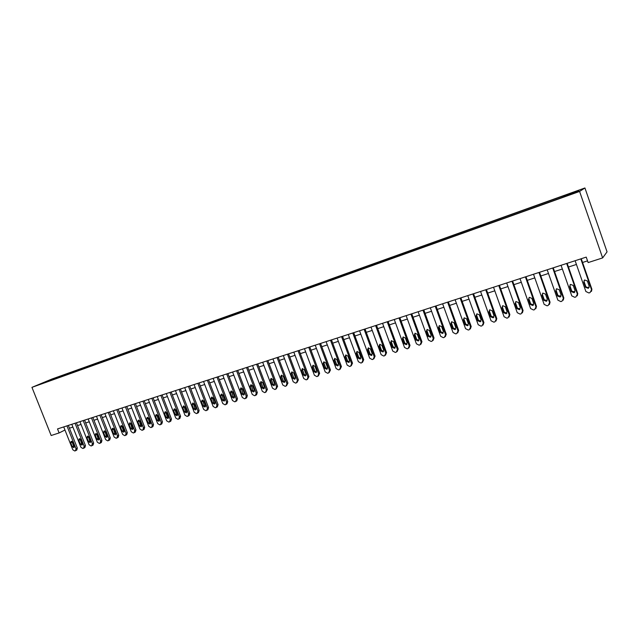 <?xml version="1.0" encoding="UTF-8"?>
<svg xmlns="http://www.w3.org/2000/svg" width="639" height="639" viewBox="0 0 639 639"><rect width="100%" height="100%" fill="white"/><g stroke="black" fill="none" stroke-linecap="round" stroke-linejoin="round"><path stroke-width="0.96" d="M38.372 384.974L42.733 383.224L38.372 384.974M584.925 187.97L51.855 379.063L31.95 387.354L579.589 191.452L584.925 187.97L607.05 251.862L602.633 257.908L579.589 191.452M602.633 257.908L588.136 262.581L586.235 257.11L57.526 428.929L59.123 432.946L64.962 430.015M572.983 193.433L566.665 195.893L573.071 193.665M563.918 196.588L563.806 195.981L564.78 195.39L60.282 376.187L60.585 376.954M563.806 195.981L578.902 190.574L576.61 192.051L560.267 198.154L45.625 382.306L40.385 383.983L60.282 376.187M59.123 432.946L51.16 435.51L31.95 387.354M69.435 428.194L72.894 427.084M77.527 425.582L81.041 424.448M85.698 422.946L89.268 421.788M93.957 420.278L97.591 419.104M102.296 417.586L105.994 416.388M110.731 414.863L114.493 413.649M119.253 412.107L123.079 410.869M127.864 409.327L131.762 408.065M136.57 406.516L140.532 405.238M145.373 403.672L149.406 402.37M154.271 400.797L158.368 399.479M163.257 397.897L167.434 396.547M172.354 394.958L176.604 393.584M181.54 391.995L185.869 390.597M190.837 388.991L195.238 387.569M200.239 385.956L204.712 384.51M209.736 382.889L214.297 381.411M219.353 379.782L223.985 378.288M229.066 376.643L233.786 375.117M238.898 373.464L243.699 371.914M248.843 370.253L253.731 368.679M258.907 367.01L263.875 365.404M269.083 363.719L274.139 362.089M279.371 360.396L284.523 358.735M289.786 357.033L295.034 355.34M300.33 353.631L305.666 351.905M310.993 350.18L316.425 348.431M321.784 346.697L327.312 344.908M332.711 343.167L338.335 341.354M343.766 339.597L349.493 337.751M354.949 335.986L360.787 334.101M366.283 332.328L372.217 330.411M377.745 328.622L383.791 326.673M389.351 324.876L395.509 322.887M401.108 321.082L407.378 319.053M413.01 317.232L419.392 315.171M425.063 313.342L431.565 311.241M437.268 309.404L443.889 307.263M449.632 305.41L456.374 303.229M462.149 301.36L469.018 299.148M474.833 297.271L481.83 295.01M487.685 293.117L494.81 290.817M500.704 288.916L507.965 286.568M513.9 284.651L521.288 282.262M527.263 280.337L534.795 277.901M540.81 275.96L548.486 273.484M554.54 271.527L562.36 269.003M568.454 267.03L576.426 264.458M582.568 262.477L587.545 260.864M57.111 377.513L56.959 378.248M48.652 380.54L48.868 380.948M580.803 258.875L591.562 289.755L590.037 292.614L588.902 292.966L585.875 291.512L575.124 260.72M591.474 291.4L591.898 289.251L581.258 258.723M589.182 286.184L588.303 288.333L585.54 287.318L583.734 282.142L584.637 279.97L587.377 281L589.182 286.184M589.118 287.478L588.639 287.838L585.891 286.823L584.086 281.655L584.182 280.297M566.665 263.468L577.392 294.124L575.891 296.959L574.765 297.311L571.777 295.857L561.058 265.289M577.273 295.825L577.76 293.613L567.152 263.308M575.028 290.577L574.157 292.718L571.434 291.696L569.637 286.56L570.531 284.403L573.223 285.433L575.028 290.577M574.94 291.919L571.817 291.192L570.02 286.064L570.14 284.667M552.719 268.005L563.406 298.437L561.937 301.249L560.826 301.592L557.871 300.146L547.192 269.802M563.263 300.186L563.814 297.918L553.246 267.829M561.066 294.914L560.203 297.039L557.52 296.017L555.722 290.913L556.609 288.772L559.269 289.802L561.066 294.914M560.962 296.288L557.935 295.506L556.146 290.418L556.281 288.988M538.957 272.478L549.612 302.694L548.166 305.482L547.072 305.817L544.148 304.38L533.509 274.243M549.444 304.483L550.051 302.167L539.516 272.294M547.288 299.196L546.433 301.304L543.789 300.282L542 295.218L542.87 293.085L545.498 294.124L547.288 299.196M547.168 300.594L544.244 299.763L542.455 294.707L542.607 293.253M525.386 276.887L536.001 306.896L534.579 309.659L533.501 309.987L530.61 308.557L520.002 278.636M535.817 308.709L536.472 306.361L525.977 276.695M533.693 303.413L532.854 305.514L530.242 304.491L528.461 299.459L529.324 297.343L531.912 298.373L533.693 303.413M533.565 304.835L530.729 303.964L528.948 298.94L529.108 297.47M511.991 281.24L522.574 311.033L521.176 313.773L520.114 314.1L517.247 312.679L506.679 282.965M522.367 312.878L523.069 310.498L512.614 281.032M520.282 307.583L519.451 309.659L516.871 308.637L515.098 303.645L515.945 301.544L518.501 302.574L520.282 307.583M520.146 309.02L517.39 308.11L515.617 303.126L515.785 301.64M498.771 285.537L509.315 315.123L507.949 317.839L506.895 318.166L504.067 316.744L493.532 287.238M509.099 316.984L509.85 314.58L499.426 285.321M507.039 311.696L506.224 313.757L503.684 312.735L501.911 307.774L502.749 305.69L505.273 306.72L507.039 311.696M506.895 313.142L504.227 312.199L502.462 307.247L502.637 305.754M485.728 289.771L496.239 319.165L494.89 321.856L493.859 322.176L491.048 320.762L480.56 291.456M496.016 321.034L496.799 318.605L486.415 289.547M493.979 315.754L493.172 317.807L490.664 316.776L488.899 311.856L489.722 309.787L492.214 310.818L493.979 315.754M493.827 317.2L491.239 316.233L489.474 311.321L489.65 309.819M472.852 293.956L483.324 323.142L482.006 325.818L480.983 326.13L478.204 324.724L467.748 295.617M483.092 325.019L483.915 322.583L473.563 293.724M481.087 319.756L480.288 321.792L477.812 320.77L476.055 315.874L476.87 313.821L479.322 314.851L481.087 319.756M480.935 321.209L478.411 320.219L476.662 315.339L476.838 313.837M460.144 298.086L470.584 327.072L469.29 329.724L468.275 330.036L465.527 328.63L455.112 299.723M470.344 328.957L471.199 326.505L460.887 297.846M468.355 323.709L467.564 325.73L465.12 324.708L463.371 319.851L464.178 317.815L466.606 318.837L468.355 323.709M467.564 325.73L468.195 325.171L465.759 324.149L464.01 319.3L464.186 317.807M447.604 302.159L458.003 330.954L456.725 333.582L455.727 333.893L453.011 332.496L442.627 303.781M457.764 332.839L458.65 330.379L448.37 301.912M455.791 327.607L455.016 329.62L452.604 328.598L450.854 323.773L451.645 321.744L454.041 322.775L455.791 327.607M455.639 329.061L453.259 328.031L451.517 323.214L451.693 321.729M435.215 306.185L445.583 334.788L444.329 337.392L443.346 337.696L440.654 336.306L430.311 307.782M445.343 336.673L446.254 334.205L436.014 305.929M443.386 331.457L442.619 333.454L440.239 332.44L438.498 327.647L439.281 325.634L441.645 326.657L443.386 331.457M443.234 332.911L440.926 331.865L439.185 327.08L439.36 325.594M422.994 310.163L433.314 338.574L432.092 341.154L431.117 341.458L428.457 340.068L418.146 311.736M433.082 340.451L434.017 337.983L423.809 309.891M431.141 335.267L430.382 337.248L428.026 336.234L426.293 331.465L427.068 329.468L429.4 330.491L431.141 335.267M430.99 336.713L428.737 335.651L427.012 330.898L427.179 329.42M410.917 314.084L421.205 342.304L419.999 344.868L419.04 345.164L416.404 343.79L406.132 315.642M420.941 344.221L421.932 341.713L411.764 313.813M419.048 339.021L418.297 340.986L415.973 339.972L414.248 335.243L415.007 333.262L417.315 334.277L419.048 339.021M418.896 340.459L416.708 339.389L414.991 334.668L415.15 333.199M399 317.958L409.248 345.995L408.065 348.543L407.115 348.83L404.511 347.456L394.271 319.492M408.96 347.935L409.998 345.395L399.862 317.679M407.099 342.728L406.364 344.685L404.072 343.67L402.346 338.966L403.097 337.001L405.382 338.023L407.099 342.728M406.963 344.157L404.83 343.079L403.113 338.39L403.273 336.929M387.226 321.784L397.442 349.637L396.276 352.161L395.341 352.448L392.753 351.083L382.553 323.302M397.138 351.594L398.217 349.038L388.113 321.497M395.309 346.394L394.582 348.335L392.314 347.32L390.597 342.648L391.332 340.699L393.592 341.713L395.309 346.394M395.174 347.816L393.097 346.729L391.387 342.065L391.539 340.619M375.596 325.563L385.772 353.231L384.638 355.739L383.712 356.027L381.148 354.661L370.987 327.064M385.453 355.212L386.571 352.632L376.507 325.267M383.664 350.012L382.945 351.937L380.7 350.931L378.991 346.29L379.718 344.349L381.946 345.364L383.664 350.012M383.528 351.418L381.507 350.332L379.806 345.699L379.949 344.261M364.11 329.293L374.254 356.786L373.136 359.278L372.217 359.557L369.685 358.199L359.557 330.778M373.919 358.775L375.077 356.179L365.045 328.989M372.154 353.583L371.451 355.5L369.23 354.493L367.529 349.876L368.248 347.951L370.452 348.966L372.154 353.583M372.034 354.98L370.061 353.886L368.368 349.285L368.503 347.856M352.768 332.983L362.872 360.3L361.778 362.768L360.875 363.04L358.359 361.69L348.271 334.445M362.529 362.297L363.719 359.685L353.726 332.671M360.787 357.113L360.092 359.014L357.904 358.008L356.203 353.423L356.913 351.514L359.094 352.52L360.787 357.113M360.676 358.503L358.759 357.401L357.065 352.824L357.193 351.418M341.561 336.625L351.634 363.767L350.555 366.211L349.661 366.49L347.177 365.141L337.112 338.071M351.274 365.772L352.496 363.144L342.544 336.306M349.565 360.596L348.878 362.489L346.705 361.482L345.02 356.929L345.715 355.028L347.872 356.035L349.565 360.596M349.453 361.97L347.584 360.867L345.899 356.33L346.018 354.933M330.491 340.22L340.531 367.193L339.469 369.622L338.582 369.893L336.122 368.551L326.098 341.649M340.156 369.206L341.418 366.57L331.489 339.9M338.47 364.046L337.799 365.923L335.651 364.917L333.965 360.396L334.652 358.503L336.785 359.509L338.47 364.046M338.366 365.404L336.545 364.302L334.868 359.789L334.98 358.399M319.548 343.774L329.556 370.58L328.51 372.992L327.639 373.256L325.203 371.922L315.211 345.188M329.173 372.593L330.459 369.949L320.57 343.447M327.511 367.449L326.849 369.31L324.724 368.312L323.046 363.815L323.717 361.938L325.826 362.944L327.511 367.449M327.416 368.791L325.642 367.689L323.965 363.2L324.077 361.834M308.741 347.289L318.709 373.927L317.687 376.315L316.824 376.579L314.412 375.253L304.46 348.678M318.326 375.94L319.636 373.288L309.787 346.953M316.68 370.812L316.025 372.665L313.933 371.666L312.255 367.193L312.918 365.332L315.003 366.331L316.68 370.812M316.593 372.138L314.867 371.035L313.198 366.578L313.294 365.228M298.062 350.755L307.998 377.226L306.992 379.606L306.137 379.862L303.749 378.536L293.828 352.137M307.599 379.246L308.941 376.595L299.124 350.412M305.977 374.134L305.338 375.972L303.261 374.973L301.592 370.54L302.247 368.687L304.308 369.685L305.977 374.134M305.905 375.452L304.22 374.342L302.551 369.917L302.646 368.575M287.51 354.19L297.407 380.493L296.416 382.849L295.577 383.112L293.205 381.787L283.325 355.548M297.007 382.513L298.373 379.854L288.588 353.838M295.402 377.417L294.771 379.246L292.718 378.248L291.057 373.839L291.703 372.002L293.74 373L295.402 377.417M295.338 378.719L293.692 377.617L292.039 373.216L292.119 371.89M277.086 357.576L286.943 383.719L285.968 386.06L285.138 386.315L282.789 385.005L272.941 358.918M286.536 385.74L287.925 383.08L278.181 357.225M284.954 380.66L284.331 382.481L282.294 381.483L280.641 377.098L281.28 375.277L283.301 376.267L284.954 380.66M284.89 381.946L283.293 380.844L281.639 376.475L281.711 375.165M266.775 360.931L276.599 386.914L275.649 389.239L274.826 389.486L272.502 388.177L262.685 362.257M276.192 388.935L277.606 386.268L267.885 360.564M274.626 383.871L274.011 385.676L271.998 384.686L270.353 380.325L270.976 378.512L272.973 379.502L274.626 383.871M274.57 385.141L273.013 384.039L271.367 379.694L271.431 378.408M256.582 364.238L266.375 390.07L265.441 392.37L264.626 392.626L262.325 391.316L252.541 365.556M265.96 392.082L267.398 389.415L257.717 363.871M264.41 387.042L263.811 388.832L261.822 387.849L260.177 383.512L260.792 381.715L262.765 382.697L264.41 387.042M264.37 388.296L262.845 387.202L261.207 382.881L261.263 381.603M246.518 367.513L256.271 393.185L255.352 395.477L254.546 395.717L252.261 394.423L242.516 368.807M255.856 395.198L256.566 394.742L257.309 392.53L247.66 367.137M254.322 390.173L253.723 391.955L251.758 390.972L250.121 386.667L250.72 384.878L252.685 385.86L254.322 390.173M254.282 391.411L252.796 390.325L251.215 384.774M236.558 370.748L246.287 396.268L245.376 398.536L244.585 398.784L242.317 397.49L232.612 372.034M245.863 398.273L246.606 397.809L247.333 395.605L237.724 370.372M244.346 393.273L243.755 395.038L241.806 394.063L240.176 389.782L240.767 388.001L242.708 388.983L244.346 393.273M244.314 394.495L242.868 393.408L241.278 387.897M226.717 373.943L236.406 399.311L235.511 401.572L234.729 401.811L232.484 400.525L222.811 375.213M235.983 401.316L236.757 400.837L237.476 398.648L227.891 373.559M234.481 396.34L233.898 398.097L231.973 397.115L230.344 392.857L230.935 391.092L232.852 392.074L234.481 396.34M234.457 397.538L233.051 396.46L231.454 390.996M216.988 377.106L226.645 402.322L225.767 404.567L224.992 404.806L222.763 403.521L213.122 378.36M226.222 404.327L227.021 403.832L227.724 401.659L218.179 376.722M224.728 399.367L224.161 401.108L222.244 400.134L220.623 395.9L221.206 394.151L223.107 395.126L224.728 399.367M224.712 400.549L223.338 399.479L221.741 394.055M207.363 380.237L216.988 405.302L216.126 407.53L215.359 407.762L213.154 406.484L203.545 381.475M216.565 407.299L217.388 406.795L218.083 404.639L208.57 379.846M215.087 402.362L214.52 404.096L212.635 403.121L211.014 398.912L211.589 397.17L213.466 398.145L215.087 402.362M215.079 403.528L213.738 402.458L212.14 397.083M197.85 383.328L207.435 408.249L206.589 410.462L205.838 410.693L203.649 409.415L194.072 384.55M207.012 410.238L207.867 409.727L208.554 407.578L199.072 382.929M205.55 405.318L204.999 407.043L203.122 406.077L201.517 401.891L202.076 400.158L203.937 401.132L205.55 405.318M205.55 406.468L204.248 405.414L202.643 400.07M188.441 386.387L197.994 411.157L197.163 413.353L196.413 413.585L194.248 412.315L184.711 387.593M197.579 413.145L198.449 412.618L199.128 410.486L189.679 385.98M196.117 408.249L195.574 409.958L193.721 408.992L192.115 404.838L192.666 403.113L194.512 404.088L196.117 408.249M196.125 409.383L194.855 408.329L193.25 403.033M179.136 389.407L188.665 414.04L187.842 416.221L187.099 416.444L184.959 415.182L175.445 390.605M188.241 416.021L189.136 415.486L189.807 413.369L180.39 388.999M186.796 411.149L186.261 412.85L184.423 411.883L182.826 407.746L183.369 406.037L185.19 407.003L186.796 411.149M186.812 412.259L185.574 411.212L183.968 405.957M169.934 392.394L179.423 416.892L178.624 419.056L177.89 419.28L175.765 418.018L166.284 393.584M179.008 418.857L179.926 418.313L180.581 416.213L171.196 391.987M177.57 414.008L177.043 415.701L175.23 414.735L173.632 410.629L174.167 408.928L175.973 409.895L177.57 414.008M177.594 415.102L176.388 414.064L174.782 408.856M160.836 395.357L170.293 419.703L169.503 421.86L168.776 422.083L166.667 420.821L157.226 396.531M169.87 421.668L170.821 421.117L171.46 419.024L162.114 394.942M168.448 416.844L167.929 418.521L166.132 417.563L164.542 413.473L165.07 411.788L166.859 412.754L168.448 416.844M168.48 417.914L167.306 416.892L165.693 411.724M151.834 398.281L161.26 422.491L160.485 424.631L159.766 424.847L157.673 423.601L148.264 399.439M160.844 424.448L161.811 423.889L162.442 421.812L153.12 397.857M159.423 419.647L158.919 421.317L157.13 420.358L155.549 416.293L156.068 414.615L157.841 415.574L159.423 419.647M159.462 420.702L158.32 419.679L156.707 414.551M142.936 401.172L152.322 425.247L151.555 427.371L150.852 427.587L148.775 426.341L139.398 402.322M151.906 427.195L152.897 426.628L153.52 424.568L144.23 400.749M150.5 422.419L149.997 424.072L148.232 423.122L146.658 419.08L147.162 417.411L148.919 418.369L150.5 422.419M150.548 423.457L149.43 422.443L147.817 417.363M134.126 404.032L143.479 427.978L142.729 430.087L142.026 430.303L139.973 429.057L130.628 405.174M143.072 429.919L144.079 429.344L144.686 427.291L135.436 403.608M141.674 425.159L141.179 426.804L139.43 425.854L137.856 421.836L138.359 420.182L140.101 421.133L141.674 425.159M141.722 426.173L140.636 425.175L139.022 420.135M125.412 406.867L134.733 430.678L133.998 432.771L133.303 432.978L131.267 431.748L121.953 407.994M134.326 432.611L135.348 432.028L135.955 429.991L126.738 406.436M132.936 427.866L132.449 429.512L130.715 428.561L129.15 424.568L129.645 422.922L131.37 423.873L132.936 427.866M132.992 428.873L131.938 427.874L130.324 422.882M116.793 409.671L126.083 433.346L125.356 435.423L124.669 435.638L122.648 434.4L113.367 410.781M125.675 435.271L126.722 434.68L127.313 432.651L118.127 409.232M124.293 430.55L123.814 432.18L122.097 431.237L120.539 427.267L121.019 425.63L122.736 426.572L124.293 430.55M124.357 431.533L123.335 430.55L121.714 425.598M108.263 412.443L117.52 435.982L116.809 438.05L116.13 438.258L114.125 437.036L104.876 413.537M117.121 437.899L118.175 437.308L118.766 435.295L109.604 412.003M115.747 433.21L115.276 434.824L113.566 433.881L112.017 429.935L112.488 428.306L114.189 429.256L115.747 433.21M115.811 434.169L114.82 433.194L113.199 428.282M99.82 415.182L109.053 438.602L108.35 440.654L107.679 440.854L105.691 439.632L96.473 416.269M108.646 440.511L109.724 439.904L110.307 437.907L101.178 414.743M107.28 435.838L106.817 437.443L105.131 436.501L103.582 432.579L104.053 430.958L105.731 431.9L107.28 435.838M107.36 436.78L106.393 435.814L104.772 430.942M91.473 417.898L100.666 441.182L99.98 443.226L99.317 443.426L97.344 442.212L88.158 418.976M100.267 443.083L101.361 442.476L101.936 440.487L92.839 417.451M98.909 438.434L98.454 440.031L96.785 439.097L95.235 435.191L95.698 433.585L97.368 434.52L98.909 438.434M98.989 439.36L98.055 438.41L96.433 433.577M83.214 420.582L92.375 443.746L91.696 445.766L91.042 445.974L89.085 444.76L79.931 421.644M91.976 445.639L93.086 445.024L93.645 443.043L84.588 420.135M90.626 441.006L90.179 442.595L88.517 441.661L86.984 437.779L87.439 436.181L89.085 437.116L90.626 441.006M90.714 441.908L89.795 440.974L88.182 436.181M75.035 423.242L84.164 446.278L83.501 448.29L82.846 448.49L80.905 447.284L71.784 424.296M83.773 448.155L84.899 447.54L85.45 445.575L76.416 422.786M82.431 443.554L81.984 445.135L80.346 444.201L78.813 440.335L79.26 438.753L80.889 439.688L82.431 443.554M82.519 444.432L81.632 443.506L80.011 438.761M66.943 425.87L76.041 448.778L75.386 450.783L74.739 450.982L72.814 449.776L63.724 426.916M75.65 450.655L76.792 450.04L77.335 448.083L68.333 425.414M74.316 446.078L73.876 447.643L72.247 446.717L70.721 442.875L71.161 441.293L72.782 442.228L74.316 446.078M74.412 446.933L73.549 446.022L71.935 441.317M591.898 289.251L591.562 289.755M585.54 287.318L585.891 286.823M583.734 282.142L584.086 281.655M577.76 293.613L577.392 294.124M571.434 291.696L571.817 291.192M569.637 286.56L570.02 286.064M563.814 297.918L563.406 298.437M557.52 296.017L557.935 295.506M555.722 290.913L556.146 290.418M550.051 302.167L549.612 302.694M543.789 300.282L544.244 299.763M542 295.218L542.455 294.707M536.472 306.361L536.001 306.896M530.242 304.491L530.729 303.964M528.461 299.459L528.948 298.94M523.069 310.498L522.574 311.033M516.871 308.637L517.39 308.11M515.098 303.645L515.617 303.126M509.85 314.58L509.315 315.123M503.684 312.735L504.227 312.199M501.911 307.774L502.462 307.247M496.799 318.605L496.239 319.165M490.664 316.776L491.239 316.233M488.899 311.856L489.474 311.321M483.915 322.583L483.324 323.142M477.812 320.77L478.411 320.219M476.055 315.874L476.662 315.339M471.199 326.505L470.584 327.072M465.12 324.708L465.759 324.149M463.371 319.851L464.01 319.3M458.65 330.379L458.003 330.954M452.604 328.598L453.259 328.031M450.854 323.773L451.517 323.214M446.254 334.205L445.583 334.788M440.239 332.44L440.926 331.865M438.498 327.647L439.185 327.08M434.017 337.983L433.314 338.574M428.026 336.234L428.737 335.651M426.293 331.465L427.012 330.898M421.932 341.713L421.205 342.304M415.973 339.972L416.708 339.389M414.248 335.243L414.991 334.668M409.998 345.395L409.248 345.995M404.072 343.67L404.83 343.079M402.346 338.966L403.113 338.39M398.217 349.038L397.442 349.637M392.314 347.32L393.097 346.729M390.597 342.648L391.387 342.065M386.571 352.632L385.772 353.231M380.7 350.931L381.507 350.332M378.991 346.29L379.806 345.699M375.077 356.179L374.254 356.786M369.23 354.493L370.061 353.886M367.529 349.876L368.368 349.285M363.719 359.685L362.872 360.3M357.904 358.008L358.759 357.401M356.203 353.423L357.065 352.824M352.496 363.144L351.634 363.767M346.705 361.482L347.584 360.867M345.02 356.929L345.899 356.33M341.418 366.57L340.531 367.193M335.651 364.917L336.545 364.302M333.965 360.396L334.868 359.789M330.459 369.949L329.556 370.58M324.724 368.312L325.642 367.689M323.046 363.815L323.965 363.2M319.636 373.288L318.709 373.927M313.933 371.666L314.867 371.035M312.255 367.193L313.198 366.578M308.941 376.595L307.998 377.226M303.261 374.973L304.22 374.342M301.592 370.54L302.551 369.917M298.373 379.854L297.407 380.493M292.718 378.248L293.692 377.617M291.057 373.839L292.039 373.216M287.925 383.08L286.943 383.719M282.294 381.483L283.293 380.844M280.641 377.098L281.639 376.475M277.606 386.268L276.599 386.914M271.998 384.686L273.013 384.039M270.353 380.325L271.367 379.694M267.398 389.415L266.375 390.07M261.822 387.849L262.845 387.202M260.177 383.512L261.207 382.881M257.309 392.53L256.271 393.185M251.758 390.972L252.796 390.325M250.121 386.667L251.167 386.028M247.333 395.605L246.287 396.268M241.806 394.063L242.868 393.408M240.176 389.782L241.238 389.135M237.476 398.648L236.406 399.311M231.973 397.115L233.051 396.46M230.344 392.857L231.422 392.21M227.724 401.659L226.645 402.322M222.244 400.134L223.338 399.479M220.623 395.9L221.725 395.253M218.083 404.639L216.988 405.302M212.635 403.121L213.738 402.458M211.014 398.912L212.124 398.265M208.554 407.578L207.435 408.249M203.122 406.077L204.248 405.414M201.517 401.891L202.643 401.236M199.128 410.486L197.994 411.157M193.721 408.992L194.855 408.329M192.115 404.838L193.258 404.175M189.807 413.369L188.665 414.04M184.423 411.883L185.574 411.212M182.826 407.746L183.976 407.091M180.581 416.213L179.423 416.892M175.23 414.735L176.388 414.064M173.632 410.629L174.798 409.966M171.46 419.024L170.293 419.703M166.132 417.563L167.306 416.892M164.542 413.473L165.725 412.81M162.442 421.812L161.26 422.491M157.13 420.358L158.32 419.679M155.549 416.293L156.739 415.63M153.52 424.568L152.322 425.247M148.232 423.122L149.43 422.443M146.658 419.08L147.857 418.409M144.686 427.291L143.479 427.978M139.43 425.854L140.636 425.175M137.856 421.836L139.07 421.165M135.955 429.991L134.733 430.678M130.715 428.561L131.938 427.874M129.15 424.568L130.38 423.889M127.313 432.651L126.083 433.346M122.097 431.237L123.335 430.55M120.539 427.267L121.777 426.588M118.766 435.295L117.52 435.982M113.566 433.881L114.82 433.194M112.017 429.935L113.263 429.256M110.307 437.907L109.053 438.602M105.131 436.501L106.393 435.814M103.582 432.579L104.844 431.892M101.936 440.487L100.666 441.182M96.785 439.097L98.055 438.41M95.235 435.191L96.513 434.504M93.645 443.043L92.375 443.746M88.517 441.661L89.795 440.974M86.984 437.779L88.262 437.092M85.45 445.575L84.164 446.278M80.346 444.201L81.632 443.506M78.813 440.335L80.099 439.656M77.335 448.083L76.041 448.778M72.247 446.717L73.549 446.022M70.721 442.875L72.023 442.188M588.303 288.333L588.639 287.838M574.157 292.718L574.533 292.215M560.203 297.039L560.611 296.528M546.433 301.304L546.88 300.785M532.854 305.514L533.325 304.979M519.451 309.659L519.954 309.124M506.224 313.757L506.759 313.214M493.172 317.807L493.739 317.256M480.288 321.792L480.887 321.233M455.016 329.62L455.623 329.093M442.619 333.454L443.194 332.975M430.382 337.248L430.926 336.801M418.297 340.986L418.817 340.579M406.364 344.685L406.859 344.301M394.582 348.335L395.046 347.975M382.945 351.937L383.384 351.61M371.451 355.5L371.874 355.188M360.092 359.014L360.492 358.727"/></g></svg>
